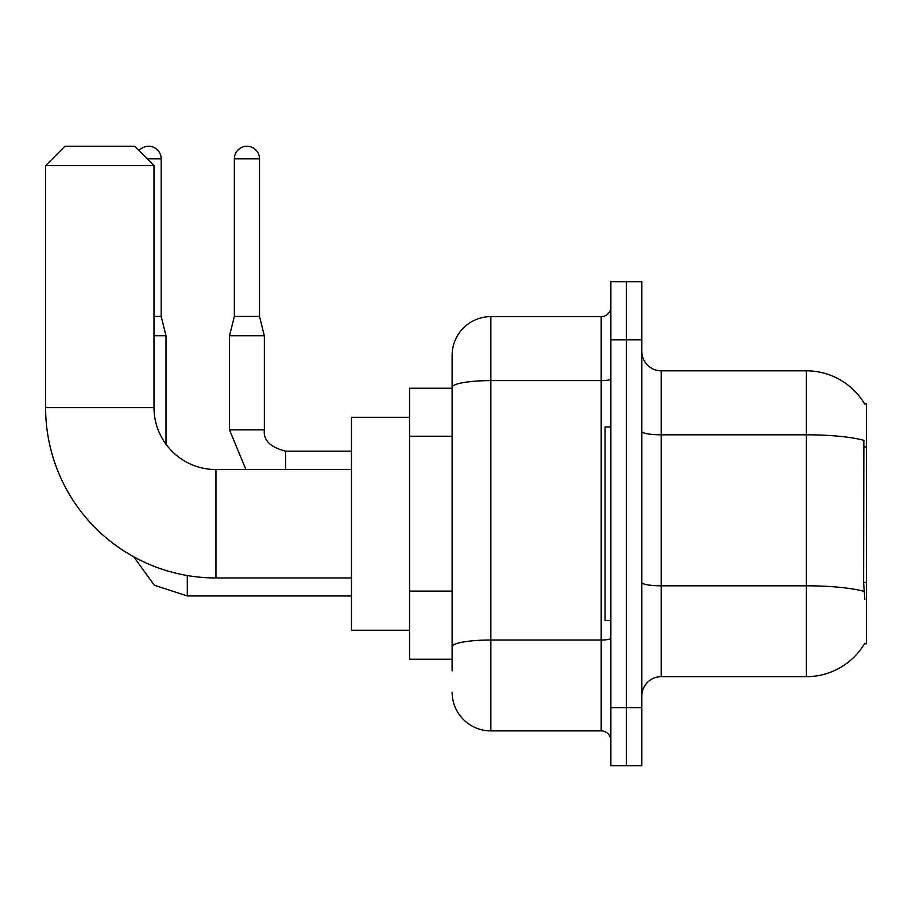 <?xml version="1.0" encoding="UTF-8"?>
<svg xmlns="http://www.w3.org/2000/svg" width="912" height="912" viewBox="0 0 912 912"><rect width="100%" height="100%" fill="white"/><g stroke="black" fill="none" stroke-linecap="round" stroke-linejoin="round"><path stroke-width="1.37" d="M661.2 676.681L806.39 676.681A67.75 67.75 0 0 0 864.838 643.199L864.496 643.781L866.4 643.781L866.4 403.731L864.644 403.97A67.75 67.75 0 0 0 806.39 370.819A67.75 67.75 0 0 1 864.496 403.731A67.75 67.75 0 0 0 806.39 370.819L661.2 370.819A19.357 19.357 0 0 1 641.843 351.462A19.357 19.357 0 0 0 661.2 370.819L661.2 676.681A19.357 19.357 0 0 0 641.843 696.05M452.124 670.879L452.124 387.326L452.124 388.25L409.545 388.25L409.545 659.262L452.124 659.262M626.35 707.655L626.35 765.738L641.843 765.738L641.843 707.655L626.35 707.655L626.35 765.738L610.869 765.738L610.869 707.655L626.35 707.655L626.35 339.845L626.35 707.655M610.869 707.655L610.869 281.774L626.35 281.774L626.35 339.845L626.35 281.774L641.843 281.774L641.843 707.655M864.838 599.252L863.596 582.437L863.869 440.348A67.75 11.765 180 0 0 806.39 434.807L806.39 370.819A67.75 67.75 0 0 1 864.644 403.97M610.869 378.925A9.679 1.676 0 0 1 601.19 380.612L490.85 380.612A38.714 6.726 180 0 0 452.124 387.326L452.124 355.338A38.714 38.714 0 0 1 490.85 316.624L490.85 730.888L601.19 730.888L601.19 316.624A9.679 9.679 0 0 0 610.869 306.945M490.85 316.624L601.19 316.624M452.124 424.616L452.124 355.338M452.124 653.459L452.124 602.718M610.869 740.567A9.679 9.679 0 0 0 601.19 730.888M490.85 730.888A38.714 38.714 0 0 1 452.124 692.174M610.869 426.964L605.055 426.964L605.055 620.548L610.869 620.548M351.462 577.957L215.95 577.957A170.35 170.35 0 0 1 45.6 407.607L45.6 165.619L64.957 146.262L134.645 146.262L154.003 165.619L45.6 165.619M215.95 577.957L215.95 469.555A61.948 61.948 0 0 1 154.003 407.607L154.003 165.619M409.545 417.286L351.462 417.286L351.462 630.226L409.545 630.226M139.034 150.651A12.586 12.586 0 0 1 161.173 158.848L161.173 316.43L166.007 335.787L166.007 444.247M154.003 335.787L166.007 335.787M154.003 316.43L161.173 316.43M259.51 316.43L234.35 316.43L234.35 158.848A12.586 12.586 0 0 1 246.924 146.262A12.586 12.586 0 0 1 259.51 158.848L259.51 316.43L264.355 335.787L264.355 429.871C263.18 440.188 270.283 447.29 285.65 451.155L285.65 451.189M285.65 469.555L285.65 451.155C270.283 447.29 263.18 440.188 264.355 429.871L229.505 429.871L229.505 335.787L264.355 335.787M866.4 446.926L863.596 446.926M866.4 582.437L863.596 582.437M452.124 436.232L409.545 436.232M452.124 591.101L409.545 591.101M806.39 676.681L806.39 434.807L661.2 434.807A19.357 3.363 0 0 1 641.843 431.444M864.074 591.398A67.75 11.765 180 0 0 806.39 585.812L661.2 585.812A19.357 3.363 -0 0 1 641.843 582.449M641.843 339.845L610.869 339.845M610.869 638.332A9.679 1.676 0 0 1 601.19 640.007L490.85 640.007A38.714 6.726 180 0 0 452.124 646.733M45.6 407.607L154.003 407.607M351.462 595.958L187.302 595.958L154.288 585.219L133.802 556.844L154.288 585.219L187.302 595.958L187.302 575.529M147.231 158.848L161.173 158.848M234.35 158.848L259.51 158.848M351.462 469.555L215.95 469.555M229.505 429.871L245.932 469.555M351.462 451.155L285.65 451.155C270.283 447.29 263.18 440.188 264.355 429.871M234.35 316.43L229.505 335.787"/></g></svg>
